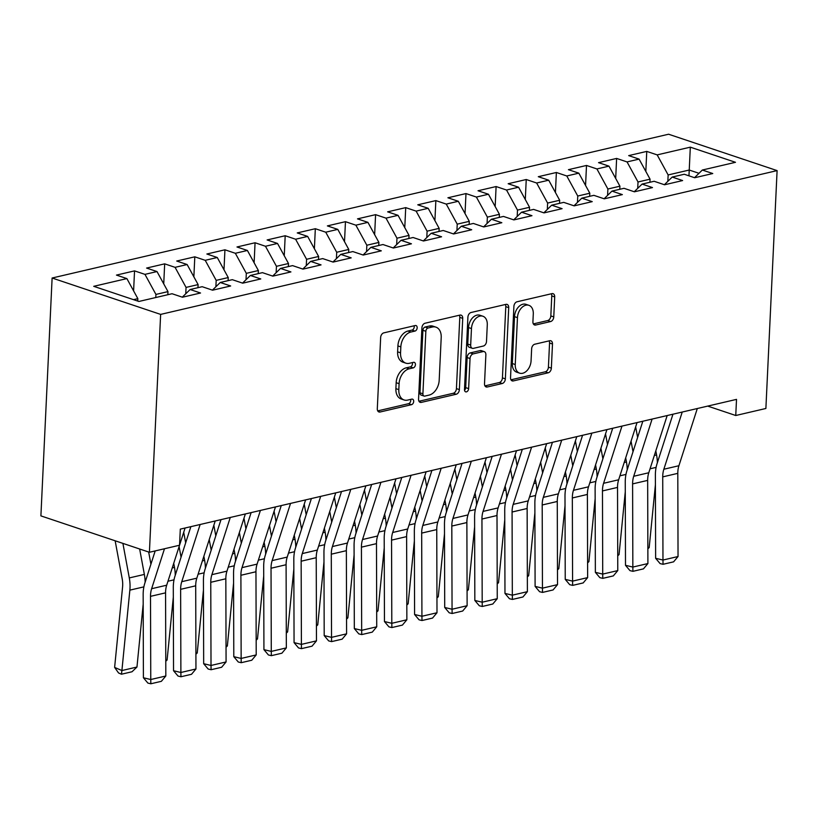 <?xml version="1.0" encoding="UTF-8"?>
<svg xmlns="http://www.w3.org/2000/svg" width="818" height="818" viewBox="0 0 818 818"><rect width="100%" height="100%" fill="white"/><g stroke="black" fill="none" stroke-linecap="round" stroke-linejoin="round"><path stroke-width="1.23" d="M417.17 327.814A2.894 1.963 108.5 0 0 416.014 325.554A2.894 1.963 108.5 0 0 415.227 325.533L383.806 332.865A4.131 2.802 108.5 0 0 380.656 337.507L377.303 408.744A4.131 2.802 108.5 0 0 378.939 411.965A4.131 2.802 108.5 0 0 380.073 412.006L411.495 404.675A2.894 1.963 108.5 0 0 413.693 401.423A2.894 1.963 108.5 0 0 412.538 399.164A2.894 1.963 108.5 0 0 411.751 399.133L407.691 400.084A13.221 8.967 108.5 0 1 404.082 399.961A13.221 8.967 108.5 0 1 398.816 389.634L399.102 383.693A13.221 8.967 108.5 0 1 409.164 368.826L413.233 367.875A2.894 1.963 108.5 0 0 415.432 364.624A2.894 1.963 108.5 0 0 414.276 362.364A2.894 1.963 108.5 0 0 413.489 362.333L409.419 363.284A13.221 8.967 108.5 0 1 405.82 363.151A13.221 8.967 108.5 0 1 400.554 352.824L400.84 346.893A13.221 8.967 108.5 0 1 410.902 332.016L414.961 331.075A2.894 1.963 108.5 0 0 417.17 327.814M405.82 363.151L402.885 362.169A13.221 8.967 108.5 0 1 397.62 351.842L397.906 345.912A13.221 8.967 108.5 0 1 407.967 331.034L412.027 330.083A2.894 1.963 108.5 0 0 414.235 326.832A2.894 1.963 108.5 0 0 414.123 325.789M377.722 410.881L408.56 403.693A2.894 1.963 108.5 0 0 410.759 400.442A2.894 1.963 108.5 0 0 410.646 399.399M404.082 399.961L401.147 398.969A13.221 8.967 108.5 0 1 395.892 388.642L396.168 382.712A13.221 8.967 108.5 0 1 406.229 367.834L410.299 366.893A2.894 1.963 108.5 0 0 412.497 363.642A2.894 1.963 108.5 0 0 412.384 362.589M550.616 321.546A4.131 2.802 108.5 0 0 553.766 316.893L554.706 296.914A4.131 2.802 108.5 0 0 553.06 293.682A4.131 2.802 108.5 0 0 551.935 293.642L517.037 301.781A4.131 2.802 108.5 0 0 513.898 306.433L510.534 377.66A4.131 2.802 108.5 0 0 512.18 380.891A4.131 2.802 108.5 0 0 513.305 380.932L548.203 372.793A4.131 2.802 108.5 0 0 551.352 368.141L552.487 344A4.131 2.802 108.5 0 0 550.841 340.779A4.131 2.802 108.5 0 0 549.716 340.738L534.778 344.214A4.131 2.802 108.5 0 0 531.639 348.867L531.066 360.84A11.053 7.495 108.5 0 1 519.645 373.161A11.053 7.495 108.5 0 1 515.248 364.531L517.457 317.629A11.053 7.495 108.5 0 1 528.888 305.308A11.053 7.495 108.5 0 1 533.285 313.938L532.917 321.76A4.131 2.802 108.5 0 0 534.563 324.981A4.131 2.802 108.5 0 0 535.688 325.022L550.616 321.546L547.692 320.554A4.131 2.802 108.5 0 0 550.831 315.912L551.772 295.922A4.131 2.802 108.5 0 0 551.342 293.774M707.703 406.096L735.75 415.503L736.517 399.378L180.308 529.123L179.541 545.248L166.688 585.207A21.043 14.264 -103.1 0 0 165.573 592.835L165.819 676.005L150.757 679.523L150.829 683.776L147.884 683.081L143.406 677.764L143.16 594.594A31.565 21.401 76.9 0 1 144.837 583.142L155.195 550.923M735.75 415.503L765.883 408.479L777.1 170.604L160.635 314.398L52.117 278.018L668.592 134.224L777.1 170.604M185.083 527.999L179.541 545.238L149.408 552.273L160.635 314.398M462.732 318.366A4.131 2.802 108.5 0 0 461.086 315.135A4.131 2.802 108.5 0 0 459.961 315.094L425.063 323.233A4.131 2.802 108.5 0 0 421.914 327.885L418.56 399.112A4.131 2.802 108.5 0 0 420.196 402.344A4.131 2.802 108.5 0 0 421.331 402.384L456.229 394.245A4.131 2.802 108.5 0 0 459.368 389.593L462.732 318.366L459.798 317.384A4.131 2.802 108.5 0 0 459.368 315.237M471.045 312.507L505.943 304.368A4.131 2.802 108.5 0 1 507.078 304.408A4.131 2.802 108.5 0 1 508.714 307.64L505.36 378.867A4.131 2.802 108.5 0 1 502.211 383.519L487.283 386.996A4.131 2.802 108.5 0 1 486.148 386.955A4.131 2.802 108.5 0 1 484.512 383.734L485.872 354.848A4.131 2.802 108.5 0 0 484.225 351.617A4.131 2.802 108.5 0 0 483.101 351.576L473.193 353.887A4.131 2.802 108.5 0 0 470.043 358.529L468.632 388.611A2.894 1.963 108.5 0 1 465.636 391.832A2.894 1.963 108.5 0 1 464.491 389.572L467.906 317.159A4.131 2.802 108.5 0 1 471.045 312.507M133.6 290.881L134.541 270.881L116.463 275.093L126.882 278.59L93.733 286.32L138.896 301.464L172.046 293.734L182.455 297.22L200.533 293.008L190.124 289.511L202.169 286.699L212.588 290.196L230.666 285.973L220.246 282.486L232.302 279.674L242.711 283.171L260.789 278.948L250.38 275.461L262.435 272.65L272.844 276.136L290.922 271.924L280.513 268.427L292.568 265.615L302.977 269.112L321.055 264.889L310.646 261.402L322.691 258.59L333.11 262.077L351.188 257.864L340.769 254.378L352.824 251.566L363.233 255.052L381.311 250.84L370.902 247.343L382.957 244.531L393.366 248.028L411.444 243.805L401.035 240.318L413.09 237.506L423.499 240.993L441.577 236.78L431.168 233.294L443.213 230.482L453.632 233.968L471.71 229.756L461.291 226.259L473.346 223.447L483.755 226.944L501.833 222.721L491.424 219.234L503.479 216.422L513.888 219.909L531.966 215.696L521.557 212.199L533.612 209.398L544.021 212.884L562.099 208.672L551.69 205.175L563.735 202.363L574.154 205.86L592.232 201.637L581.813 198.15L593.868 195.338L604.277 198.825L622.355 194.612L611.946 191.115L624.001 188.304L634.41 191.801L652.488 187.588L642.079 184.091L654.134 181.279L664.543 184.776L682.621 180.553L672.212 177.066L684.257 174.254L694.676 177.741L712.754 173.528L702.335 170.032L694.502 177.69M134.541 270.881L144.96 274.367L157.005 271.556L167.976 291.617L167.833 294.715M163.733 283.856L164.674 263.846L146.596 268.069L157.005 271.556M164.674 263.846L175.083 267.343L187.138 264.531L198.109 284.592L197.966 287.68M193.866 276.821L194.807 256.821L176.729 261.034L187.138 264.531M194.807 256.821L205.216 260.318L217.271 257.506L228.242 277.558L228.099 280.656M223.989 269.797L224.94 249.797L206.862 254.009L217.271 257.506M224.94 249.797L235.349 253.283L247.404 250.472L258.376 270.533L258.222 273.631M254.122 262.772L255.063 242.762L236.985 246.985L247.404 250.472M255.063 242.762L265.482 246.259L277.527 243.447L288.498 263.508L288.355 266.596M284.255 255.737L285.196 235.737L267.118 239.95L277.527 243.447M285.196 235.737L295.605 239.224L307.66 236.422L318.631 256.474L318.488 259.572M314.388 248.713L315.329 228.713L297.251 232.925L307.66 236.422M315.329 228.713L325.738 232.2L337.793 229.388L348.765 249.449L348.621 252.547M344.511 241.688L345.462 221.678L327.384 225.901L337.793 229.388M345.462 221.678L355.871 225.175L367.926 222.363L378.898 242.425L378.744 245.512M374.644 234.654L375.585 214.653L357.507 218.866L367.926 222.363M375.585 214.653L386.004 218.14L398.049 215.328L409.02 235.39L408.877 238.488M404.777 227.629L405.718 207.629L387.64 211.842L398.049 215.328M405.718 207.629L416.127 211.116L428.182 208.304L439.154 228.365L439.01 231.463M434.91 220.604L435.851 200.594L417.773 204.817L428.182 208.304M435.851 200.594L446.26 204.091L458.315 201.279L469.287 221.341L469.133 224.429M465.033 213.57L465.984 193.569L447.906 197.782L458.315 201.279M465.984 193.569L476.393 197.056L488.448 194.244L499.42 214.306L499.266 217.404M495.166 206.545L496.107 186.545L478.029 190.758L488.448 194.244M496.107 186.545L506.526 190.032L518.571 187.22L529.543 207.281L529.399 210.379M525.299 199.51L526.24 179.51L508.162 183.733L518.571 187.22M526.24 179.51L536.649 183.007L548.704 180.195L559.676 200.257L559.532 203.345M555.432 192.486L556.373 172.486L538.295 176.698L548.704 180.195M556.373 172.486L566.782 175.972L578.837 173.16L589.809 193.222L589.655 196.32M585.555 185.461L586.506 165.451L568.428 169.674L578.837 173.16M586.506 165.451L596.915 168.948L608.97 166.136L619.932 186.197L619.788 189.295M615.688 178.426L616.629 158.426L598.551 162.649L608.97 166.136M616.629 158.426L627.048 161.923L639.093 159.111L650.065 179.173L649.921 182.261M645.821 171.402L646.762 151.402L628.684 155.614L639.093 159.111M646.762 151.402L657.171 154.888L690.32 147.158L735.484 162.301L702.335 170.032M672.212 177.066L664.369 184.715M688.96 175.829L689.237 170.032L668.142 174.95L667.846 181.32M657.171 154.888L668.142 174.95M690.32 147.158L689.237 170.032L698.991 173.304M642.079 184.091L634.236 191.739M650.065 179.173L638.02 181.974L637.713 188.355M627.048 161.923L638.02 181.974M611.946 191.115L604.113 198.774M619.932 186.197L607.886 189.009L607.58 195.379M596.915 168.948L607.886 189.009M581.813 198.15L573.98 205.799M589.809 193.222L577.753 196.034L577.457 202.404M566.782 175.972L577.753 196.034M551.69 205.175L543.847 212.823M559.676 200.257L547.62 203.069L547.324 209.439M536.649 183.007L547.62 203.069M521.557 212.199L513.714 219.858M529.543 207.281L517.497 210.093L517.191 216.463M506.526 190.032L517.497 210.093M491.424 219.234L483.591 226.883M499.42 214.306L487.364 217.118L487.058 223.488M476.393 197.056L487.364 217.118M461.291 226.259L453.458 233.907M469.287 221.341L457.231 224.152L456.935 230.523M446.26 204.091L457.231 224.152M431.168 233.294L423.325 240.942M439.154 228.365L427.098 231.177L426.802 237.547M416.127 211.116L427.098 231.177M401.035 240.318L393.192 247.966M409.02 235.39L396.975 238.202L396.669 244.582M386.004 218.14L396.975 238.202M370.902 247.343L363.069 254.991M378.898 242.425L366.842 245.236L366.536 251.607M355.871 225.175L366.842 245.236M340.769 254.378L332.936 262.026M348.765 249.449L336.709 252.261L336.413 258.631M325.738 232.2L336.709 252.261M310.646 261.402L302.803 269.05M318.631 256.474L306.576 259.286L306.28 265.666M295.605 239.224L306.576 259.286M280.513 268.427L272.67 276.085M288.498 263.508L276.453 266.32L276.147 272.691M265.482 246.259L276.453 266.32M250.38 275.461L242.547 283.11M258.376 270.533L246.32 273.345L246.013 279.715M235.349 253.283L246.32 273.345M220.246 282.486L212.414 290.134M228.242 277.558L216.187 280.369L215.891 286.75M205.216 260.318L216.187 280.369M190.124 289.511L182.281 297.169M198.109 284.592L186.054 287.404L185.758 293.774M175.083 267.343L186.054 287.404M167.976 291.617L155.931 294.429L155.778 297.527M144.96 274.367L155.931 294.429M149.408 552.273L40.9 515.882L52.117 278.018M126.882 278.59L137.853 298.652L137.731 301.075M137.853 298.652L133.518 299.654M418.98 401.26L453.295 393.264A4.131 2.802 108.5 0 0 456.434 388.611L459.798 317.384M428.049 328.018A2.894 1.963 108.5 0 0 425.851 331.27L422.906 393.795A2.894 1.963 108.5 0 0 424.051 396.055A2.894 1.963 108.5 0 0 424.839 396.086L429.133 395.084A13.221 8.967 108.5 0 0 439.194 380.217L441.209 337.476A13.221 8.967 108.5 0 0 435.943 327.149A13.221 8.967 108.5 0 0 432.344 327.016L428.049 328.018L425.115 327.036A2.894 1.963 108.5 0 0 422.916 330.288L425.851 331.27M424.051 396.055L421.117 395.074A2.894 1.963 108.5 0 1 419.971 392.814L422.916 330.288M435.943 327.149L433.008 326.167A13.221 8.967 108.5 0 0 429.409 326.034L432.344 327.016M425.115 327.036L429.409 326.034M484.941 385.881L499.277 382.538A4.131 2.802 108.5 0 0 502.426 377.885L505.79 306.648A4.131 2.802 108.5 0 0 505.36 304.511M484.225 351.617L481.291 350.636A4.131 2.802 108.5 0 0 480.166 350.595L470.258 352.906A4.131 2.802 108.5 0 0 467.119 357.548L465.698 387.63L468.632 388.611M464.532 390.288A2.894 1.963 108.5 0 0 465.698 387.63M487.283 324.869A11.053 7.495 108.5 0 0 482.886 316.229A11.053 7.495 108.5 0 0 471.465 328.56L470.677 345.084A4.131 2.802 108.5 0 0 472.323 348.304A4.131 2.802 108.5 0 0 473.448 348.345L483.356 346.034A4.131 2.802 108.5 0 0 486.505 341.392L487.283 324.869M482.886 316.229L479.951 315.247A11.053 7.495 108.5 0 0 468.53 327.578L471.465 328.56M472.323 348.304L469.389 347.323A4.131 2.802 108.5 0 1 467.753 344.092L468.53 327.578M533.346 323.908L547.692 320.554M528.888 305.308L525.954 304.327A11.053 7.495 108.5 0 0 514.522 316.648L517.457 317.629M519.645 373.161L516.71 372.18A11.053 7.495 108.5 0 1 512.313 363.54L514.522 316.648M510.964 379.808L545.269 371.801A4.131 2.802 108.5 0 0 548.418 367.159L549.553 343.018A4.131 2.802 108.5 0 0 549.123 340.871M115.154 540.79L122.199 578.847A21.043 14.264 76.9 0 1 122.577 586.987L114.622 667.406L121.902 670.545L129.857 590.136A31.565 21.401 -103.1 0 0 129.295 577.927L122.904 543.387M145.123 582.273A31.565 21.401 -103.1 0 0 144.357 574.42L139.653 549.001M136.964 667.038L132.015 671.762L121.463 674.216L121.902 670.545L136.964 667.038L143.191 604.154M121.463 674.216L118.549 672.958L114.622 667.406M143.406 677.764L150.757 679.523L150.512 596.353A21.043 14.264 -103.1 0 1 151.627 588.715L164.479 548.755M165.819 676.005L161.371 681.322L150.829 683.776M148.672 552.027L150.921 564.215M175.246 575.248A31.565 21.401 -103.1 0 0 174.49 567.385L173.733 563.305M165.768 660.31L167.097 660.003L173.324 597.12M167.097 660.003L165.778 661.261M179.101 546.618L181.054 557.191M185.666 542.855L183.713 532.283M205.379 568.213A31.565 21.401 -103.1 0 0 204.623 560.361L203.866 556.271M195.901 653.285L197.23 652.979L203.447 590.095M197.23 652.979L195.901 654.236M215.216 520.974L196.821 578.173A21.043 14.264 -103.1 0 0 195.707 585.811L195.952 668.981L180.88 672.488L180.952 676.752L178.017 676.046L173.539 670.729L173.293 587.559A31.565 21.401 76.9 0 1 174.97 576.117L190.87 526.649M173.539 670.729L180.88 672.488L180.635 589.328A21.043 14.264 -103.1 0 1 181.76 581.69L200.144 524.491M195.952 668.981L191.504 674.298L180.952 676.752M245.349 513.949L226.954 571.148A21.043 14.264 -103.1 0 0 225.84 578.776L226.075 661.946L211.013 665.463L211.085 669.727L208.15 669.022L203.672 663.705L203.426 580.535A31.565 21.401 76.9 0 1 205.103 569.083L221.003 519.624M203.672 663.705L211.013 665.463L210.768 582.293A21.043 14.264 -103.1 0 1 211.893 574.665L230.277 517.457M226.075 661.946L221.627 667.263L211.085 669.727M209.224 539.594L211.187 550.166M215.799 535.821L213.835 525.248M235.512 561.189A31.565 21.401 -103.1 0 0 234.756 553.336L233.999 549.246M226.034 646.261L227.353 645.954L233.58 583.07M227.353 645.954L226.034 647.212M239.357 532.559L241.32 543.132M245.921 528.796L243.968 518.223M265.646 554.164A31.565 21.401 -103.1 0 0 264.879 546.301L264.122 542.222M256.167 639.226L257.486 638.919L263.713 576.036M257.486 638.919L256.167 640.177M275.472 506.915L257.087 564.123A21.043 14.264 -103.1 0 0 255.962 571.751L256.208 654.921L241.146 658.439L241.218 662.692L238.273 661.997L233.795 656.67L233.549 573.51A31.565 21.401 76.9 0 1 235.236 562.058L251.136 512.6M233.795 656.67L241.146 658.439L240.901 575.269A21.043 14.264 -103.1 0 1 242.016 567.631L260.41 510.432M256.208 654.921L251.76 660.238L241.218 662.692M305.605 499.89L287.21 557.089A21.043 14.264 -103.1 0 0 286.096 564.727L286.341 647.897L271.279 651.404L271.351 655.668L268.406 654.962L263.928 649.645L263.682 566.475A31.565 21.401 76.9 0 1 265.359 555.033L281.269 505.565M263.928 649.645L271.279 651.404L271.034 568.234A21.043 14.264 -103.1 0 1 272.149 560.606L290.543 503.407M286.341 647.897L281.893 653.204L271.351 655.668M269.49 525.534L271.443 536.107M276.055 521.772L274.102 511.199M295.768 547.13A31.565 21.401 -103.1 0 0 295.012 539.277L294.255 535.187M286.29 632.202L287.619 631.895L293.846 569.011M287.619 631.895L286.3 633.152M335.738 492.865L317.343 550.064A21.043 14.264 -103.1 0 0 316.229 557.692L316.474 640.862L301.402 644.38L301.474 648.643L298.539 647.938L294.061 642.621L293.815 559.451A31.565 21.401 76.9 0 1 295.492 547.999L311.392 498.54M294.061 642.621L301.402 644.38L301.157 561.209A21.043 14.264 -103.1 0 1 302.282 553.582L320.666 496.373M316.474 640.862L312.026 646.179L301.474 648.643M299.623 518.51L301.576 529.082M306.188 514.737L304.235 504.164M325.901 540.105A31.565 21.401 -103.1 0 0 325.145 532.252L324.388 528.162M316.423 625.177L317.752 624.86L323.969 561.986M317.752 624.86L316.423 626.128M365.871 485.831L347.476 543.04A21.043 14.264 -103.1 0 0 346.362 550.667L346.597 633.838L331.535 637.355L331.607 641.609L328.672 640.903L324.194 635.586L323.948 552.426A31.565 21.401 76.9 0 1 325.625 540.974L341.525 491.516M324.194 635.586L331.535 637.355L331.29 554.185A21.043 14.264 -103.1 0 1 332.415 546.547L350.799 489.348M346.597 633.838L342.149 639.155L331.607 641.609M329.746 511.475L331.709 522.048M336.321 507.712L334.358 497.139M356.034 533.08A31.565 21.401 -103.1 0 0 355.278 525.217L354.521 521.138M346.556 618.142L347.875 617.835L354.102 554.952M347.875 617.835L346.556 619.093M395.994 478.806L377.609 536.005A21.043 14.264 -103.1 0 0 376.484 543.643L376.73 626.803L361.668 630.32L361.74 634.584L358.795 633.878L354.317 628.561L354.071 545.391A31.565 21.401 76.9 0 1 355.758 533.95L371.658 484.481M354.317 628.561L361.668 630.32L361.423 547.15A21.043 14.264 -103.1 0 1 362.538 539.522L380.932 482.323M376.73 626.803L372.282 632.12L361.74 634.584M359.879 504.45L361.842 515.023M366.444 500.688L364.491 490.115M386.168 526.046A31.565 21.401 -103.1 0 0 385.401 518.193L384.644 514.103M376.689 611.118L378.008 610.811L384.235 547.927M378.008 610.811L376.689 612.068M426.127 471.781L407.732 528.98A21.043 14.264 -103.1 0 0 406.618 536.608L406.863 619.778L391.802 623.296L391.873 627.559L388.928 626.854L384.45 621.537L384.204 538.367A31.565 21.401 76.9 0 1 385.881 526.915L401.791 477.456M384.45 621.537L391.802 623.296L391.556 540.125A21.043 14.264 -103.1 0 1 392.671 532.498L411.065 475.289M406.863 619.778L402.415 625.095L391.873 627.559M390.012 497.426L391.965 507.998M396.577 493.653L394.624 483.08M416.29 519.021A31.565 21.401 -103.1 0 0 415.534 511.158L414.777 507.078M406.812 604.093L408.141 603.776L414.368 540.903M408.141 603.776L406.822 605.044M456.26 464.747L437.865 521.956A21.043 14.264 -103.1 0 0 436.751 529.583L436.996 612.754L421.924 616.261L421.996 620.525L419.061 619.819L414.583 614.502L414.337 531.342A31.565 21.401 76.9 0 1 416.014 519.89L431.914 470.432M414.583 614.502L421.924 616.261L421.679 533.101A21.043 14.264 -103.1 0 1 422.804 525.463L441.188 468.264M436.996 612.754L432.548 618.071L421.996 620.525M420.145 490.391L422.098 500.964M426.71 486.628L424.757 476.056M446.423 511.996A31.565 21.401 -103.1 0 0 445.667 504.133L444.91 500.043M436.945 597.058L438.274 596.751L444.491 533.868M438.274 596.751L436.945 598.009M486.393 457.722L467.998 514.921A21.043 14.264 -103.1 0 0 466.873 522.559L467.119 605.719L452.057 609.236L452.129 613.5L449.194 612.794L444.716 607.477L444.471 524.307A31.565 21.401 76.9 0 1 446.147 512.866L462.047 463.397M444.716 607.477L452.057 609.236L451.812 526.066A21.043 14.264 -103.1 0 1 452.937 518.438L471.321 461.24M467.119 605.719L462.671 611.036L452.129 613.5M450.268 483.366L452.231 493.939M456.843 479.593L454.88 469.031M476.557 504.962A31.565 21.401 -103.1 0 0 475.8 497.109L475.043 493.019M467.078 590.034L468.397 589.727L474.624 526.843M468.397 589.727L467.078 590.985M516.516 450.698L498.131 507.896A21.043 14.264 -103.1 0 0 497.007 515.524L497.252 598.694L482.191 602.212L482.262 606.475L479.317 605.77L474.839 600.453L474.593 517.283A31.565 21.401 76.9 0 1 476.281 505.831L492.18 456.372M474.839 600.453L482.191 602.212L481.945 519.041A21.043 14.264 -103.1 0 1 483.06 511.414L501.454 454.205M497.252 598.694L492.804 604.011L482.262 606.475M480.401 476.342L482.364 486.904M486.966 472.569L485.013 461.996M506.69 497.937A31.565 21.401 -103.1 0 0 505.923 490.074L505.166 485.994M497.211 583.009L498.53 582.692L504.757 519.808M498.53 582.692L497.211 583.96M546.649 443.663L528.254 500.872A21.043 14.264 -103.1 0 0 527.14 508.499L527.385 591.67L512.324 595.177L512.395 599.441L509.45 598.735L504.972 593.418L504.726 510.258A31.565 21.401 76.9 0 1 506.403 498.806L522.313 449.348M504.972 593.418L512.324 595.177L512.078 512.017A21.043 14.264 -103.1 0 1 513.193 504.379L531.588 447.18M527.385 591.67L522.937 596.987L512.395 599.441M510.534 469.307L512.487 479.88M517.099 465.544L515.146 454.972M536.812 490.902A31.565 21.401 -103.1 0 0 536.056 483.049L535.299 478.959M527.334 575.974L528.663 575.668L534.89 512.784M528.663 575.668L527.344 576.925M576.782 436.638L558.387 493.837A21.043 14.264 -103.1 0 0 557.273 501.475L557.518 584.635L542.446 588.152L542.518 592.416L539.583 591.711L535.105 586.394L534.86 503.223A31.565 21.401 76.9 0 1 536.536 491.782L552.436 442.313M535.105 586.394L542.446 588.152L542.201 504.982A21.043 14.264 -103.1 0 1 543.326 497.354L561.71 440.156M557.518 584.635L553.07 589.952L542.518 592.416M540.667 462.282L542.62 472.855M547.232 458.509L545.279 447.947M566.946 483.878A31.565 21.401 -103.1 0 0 566.189 476.025L565.432 471.935M557.467 568.95L558.796 568.643L565.013 505.759M558.796 568.643L557.467 569.901M606.915 429.614L588.52 486.812A21.043 14.264 -103.1 0 0 587.396 494.44L587.641 577.61L572.58 581.128L572.651 585.381L569.717 584.686L565.238 579.369L564.993 496.199A31.565 21.401 76.9 0 1 566.669 484.747L582.569 435.288M565.238 579.369L572.58 581.128L572.334 497.957A21.043 14.264 -103.1 0 1 573.459 490.319L591.843 433.121M587.641 577.61L583.193 582.927L572.651 585.381M570.79 455.258L572.753 465.82M577.365 451.485L575.402 440.912M597.079 476.853A31.565 21.401 -103.1 0 0 596.322 468.99L595.565 464.91M587.6 561.925L588.919 561.608L595.146 498.724M588.919 561.608L587.6 562.876M637.038 422.579L618.653 479.777A21.043 14.264 -103.1 0 0 617.529 487.416L617.774 570.586L602.713 574.093L602.784 578.357L599.839 577.651L595.361 572.334L595.115 489.174A31.565 21.401 76.9 0 1 596.803 477.722L612.702 428.254M595.361 572.334L602.713 574.093L602.467 490.933A21.043 14.264 -103.1 0 1 603.582 483.295L621.977 426.096M617.774 570.586L613.326 575.903L602.784 578.357M600.923 448.223L602.886 458.796M607.488 444.46L605.535 433.888M627.212 469.818A31.565 21.401 -103.1 0 0 626.445 461.966L625.688 457.875M617.733 554.89L619.052 554.584L625.279 491.7M619.052 554.584L617.733 555.841M667.171 415.554L648.776 472.753A21.043 14.264 -103.1 0 0 647.662 480.391L647.907 563.551L632.846 567.068L632.917 571.332L629.972 570.627L625.494 565.31L625.249 482.139A31.565 21.401 76.9 0 1 626.925 470.687L642.836 421.229M625.494 565.31L632.846 567.068L632.6 483.898A21.043 14.264 -103.1 0 1 633.715 476.27L652.11 419.072M647.907 563.551L643.459 568.868L632.917 571.332M631.056 441.199L633.009 451.771M637.621 437.425L635.668 426.863M657.335 462.794A31.565 21.401 -103.1 0 0 656.578 454.941L655.821 450.851M647.856 547.866L649.185 547.559L655.412 484.675M649.185 547.559L647.866 548.817M697.304 408.519L678.909 465.728A21.043 14.264 -103.1 0 0 677.795 473.356L678.04 556.526L662.969 560.044L663.04 564.297L660.106 563.602L655.627 558.285L655.382 475.115A31.565 21.401 76.9 0 1 657.058 463.663L672.958 414.205M655.627 558.285L662.969 560.044L662.723 476.874A21.043 14.264 -103.1 0 1 663.848 469.235L682.232 412.037M678.04 556.526L673.592 561.843L663.04 564.297M407.967 331.034L410.902 332.016M397.906 345.912L400.84 346.893M397.62 351.842L400.554 352.824M410.299 366.893L413.233 367.875M406.229 367.834L409.164 368.826M396.168 382.712L399.102 383.693M395.892 388.642L398.816 389.634M408.56 403.693L411.495 404.675M378.018 411.321L380.073 412.006M412.027 330.083L414.961 331.075M456.434 388.611L459.368 389.593M453.295 393.264L456.229 394.245M419.276 401.699L421.331 402.384M419.971 392.814L422.906 393.795M505.79 306.648L508.714 307.64M502.426 377.885L505.36 378.867M499.277 382.538L502.211 383.519M485.227 386.311L487.283 386.996M480.166 350.595L483.101 351.576M470.258 352.906L473.193 353.887M467.119 357.548L470.043 358.529M467.753 344.092L470.677 345.084M533.633 324.337L535.688 325.022M512.313 363.54L515.248 364.531M549.553 343.018L552.487 344M548.418 367.159L551.352 368.141M545.269 371.801L548.203 372.793M511.25 380.237L513.305 380.932M551.772 295.922L554.706 296.914M550.831 315.912L553.766 316.893M129.857 590.136L143.886 586.864M129.295 577.927L144.357 574.42M166.688 585.207L151.627 588.715M165.573 592.835L150.512 596.353M167.966 581.24L174.009 579.829M172.25 567.907L174.49 567.385M198.099 574.216L204.142 572.805M202.383 560.882L204.623 560.361M196.821 578.173L181.76 581.69M195.707 585.811L180.635 589.328M226.954 571.148L211.893 574.665M225.84 578.776L210.768 582.293M228.232 567.191L234.275 565.78M232.517 553.858L234.756 553.336M258.355 560.156L264.408 558.745M262.65 546.823L264.879 546.301M257.087 564.123L242.016 567.631M255.962 571.751L240.901 575.269M287.21 557.089L272.149 560.606M286.096 564.727L271.034 568.234M288.488 553.132L294.531 551.721M292.772 539.798L295.012 539.277M317.343 550.064L302.282 553.582M316.229 557.692L301.157 561.209M318.621 546.097L324.664 544.696M322.906 532.774L325.145 532.252M347.476 543.04L332.415 546.547M346.362 550.667L331.29 554.185M348.754 539.072L354.797 537.661M353.039 525.739L355.278 525.217M377.609 536.005L362.538 539.522M376.484 543.643L361.423 547.15M378.877 532.048L384.93 530.637M383.172 518.714L385.401 518.193M407.732 528.98L392.671 532.498M406.618 536.608L391.556 540.125M409.01 525.013L415.053 523.602M413.294 511.69L415.534 511.158M437.865 521.956L422.804 525.463M436.751 529.583L421.679 533.101M439.143 517.988L445.186 516.577M443.428 504.655L445.667 504.133M467.998 514.921L452.937 518.438M466.873 522.559L451.812 526.066M469.276 510.964L475.319 509.553M473.561 497.63L475.8 497.109M498.131 507.896L483.06 511.414M497.007 515.524L481.945 519.041M499.399 503.929L505.452 502.518M503.694 490.596L505.923 490.074M528.254 500.872L513.193 504.379M527.14 508.499L512.078 512.017M529.532 496.904L535.575 495.493M533.817 483.571L536.056 483.049M558.387 493.837L543.326 497.354M557.273 501.475L542.201 504.982M559.665 489.88L565.708 488.469M563.95 476.546L566.189 476.025M588.52 486.812L573.459 490.319M587.396 494.44L572.334 497.957M589.798 482.845L595.841 481.434M594.083 469.512L596.322 468.99M618.653 479.777L603.582 483.295M617.529 487.416L602.467 490.933M619.921 475.82L625.975 474.409M624.206 462.487L626.445 461.966M648.776 472.753L633.715 476.27M647.662 480.391L632.6 483.898M650.054 468.796L656.097 467.385M654.339 455.462L656.578 454.941M678.909 465.728L663.848 469.235M677.795 473.356L662.723 476.874"/></g></svg>
